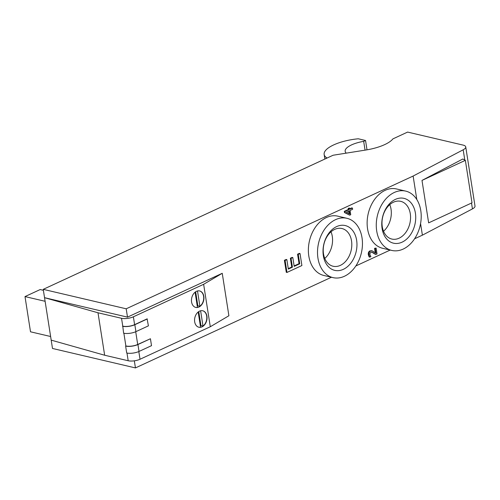 <?xml version="1.0" encoding="UTF-8"?>
<svg xmlns="http://www.w3.org/2000/svg" width="500" height="500" viewBox="0 0 500 500"><rect width="100%" height="100%" fill="white"/><g stroke="black" fill="none" stroke-linecap="round" stroke-linejoin="round"><path stroke-width="0.75" d="M285.087 260.444L286.969 272.444L301.9 265.538L300.025 253.538L298.256 254.356L299.738 263.806L294.194 266.369L292.812 257.556L291.044 258.375L292.425 267.188L288.337 269.081L286.856 259.625L285.087 260.444L284.406 260.287L286.169 259.469L286.856 259.625M294.125 265.925L299.05 263.644L299.738 263.806M299.05 263.644L297.569 254.194L298.256 254.356M297.569 254.194L299.337 253.375L300.025 253.538M284.406 260.287L286.281 272.288L286.969 272.444M288.269 268.631L291.744 267.025L292.425 267.188M291.744 267.025L290.363 258.212L291.044 258.375M290.363 258.212L292.125 257.394L292.812 257.556M43.238 289.344L333.113 155.238L365.931 150.006A30.463 10.369 -8.9 0 0 392.919 138.881L407.606 132.081L463.056 145.087A10.156 3.456 171.1 0 1 465.744 146.912A10.156 3.456 171.1 0 1 463.181 149.787L413.125 176.05L126.194 308.8L43.238 289.344L44.544 297.681L127.5 317.131L222.244 273.3L228.894 315.75L210.287 326.75L203.637 284.294L133.375 316.806A8.462 2.881 171.1 0 1 121.538 318.294L98 312.775L44.544 297.681L45.113 301.294L25 296.581L30.512 331.8L50.625 336.512L45.113 301.294M50.625 336.512L52.494 348.462L135.45 367.919L331.431 277.25M355.825 265.963L390.188 250.062M414.581 238.775L422.388 235.169L420.569 223.581M416.806 199.519L413.125 176.05M375.988 254.488L372.113 252.206L370.869 252.338L370.006 253.244L369.888 254.556L370.9 256.625L369.837 257.113L369.006 254.869C368.769 252.994 369.306 251.719 370.606 251.056L372.181 250.863L375.994 253.194L375.256 248.481L376.119 248.081L377.044 253.994L375.3 254.325L371.788 252.156M369.837 257.113L369.15 256.956L368.319 254.706C368.081 252.831 368.619 251.562 369.925 250.894L372.125 250.85M372.2 250.869L371.494 250.7M375.244 252.638L374.569 248.319L376.119 248.081M349.8 208.794L351.75 207.894L352.438 208.056L352.631 209.288L350.062 210.475L350.731 214.713L349.675 215.2L345.156 212.688L344.969 211.506L349.069 209.613L348.888 208.469L349.694 208.1L349.869 209.237L352.438 208.056M349.675 215.2L344.469 212.531L344.288 211.35L348.381 209.45L348.2 208.312L349.694 208.1M391.788 250.438L382.644 248.294A30.463 21.95 -76.8 0 1 368.231 213.619A30.463 21.95 -76.8 0 1 396.556 188.969L405.7 191.112A30.463 21.95 -76.8 0 1 420.775 210.581A30.463 21.95 -76.8 0 1 391.788 250.438A30.463 21.95 -76.8 0 1 377.369 215.763A30.463 21.95 -76.8 0 1 405.7 191.112M333.031 277.625L323.888 275.481A30.463 21.95 -76.8 0 1 309.469 240.806A30.463 21.95 -76.8 0 1 337.8 216.156L346.938 218.3A30.463 21.95 -76.8 0 1 362.019 237.769A30.463 21.95 -76.8 0 1 333.031 277.625A30.463 21.95 -76.8 0 1 318.612 242.95A30.463 21.95 -76.8 0 1 346.938 218.3M422.388 235.169L472.438 208.906A10.156 3.456 -8.9 0 0 475 206.031L465.744 146.912M327.019 158.056L326.2 157.45A30.463 10.369 171.1 0 1 324.15 154.45A30.463 10.369 171.1 0 1 358.306 138.787L365.544 140.488L363.681 141.35A20.481 6.969 -8.9 0 0 345.163 151.3A20.481 6.969 -8.9 0 0 346.306 153.131M465.356 160.35L421.994 180.413L462.775 159.019L465.356 160.35L472.006 202.806L428.644 222.869L421.994 180.413M374.569 248.319L375.256 248.481M349.263 210.85L349.762 214.075L346.344 212.2L349.263 210.85M349.044 213.675L348.644 211.131M344.469 212.531L345.156 212.688M344.288 211.35L344.969 211.506M348.381 209.45L349.069 209.613M348.2 208.312L348.888 208.469M126.194 308.8L127.5 317.131M134.338 360.825L135.45 367.919M415.394 213.075A23.019 16.587 -76.8 0 1 393.319 243.144A23.019 16.587 -76.8 0 1 387.519 206.106A23.019 16.587 -76.8 0 1 415.394 213.075M410.288 213.719A19.369 13.956 103.2 0 0 400.706 201.337A19.369 13.956 103.2 0 0 382.694 217.013A19.369 13.956 103.2 0 0 391.856 239.056A19.369 13.956 103.2 0 0 410.288 213.719M383.531 231.256A19.369 13.956 103.2 0 0 391.044 209.206A19.369 13.956 103.2 0 0 389.781 204.625M356.631 240.256A23.019 16.587 -76.8 0 1 334.562 270.331A23.019 16.587 -76.8 0 1 328.762 233.294A23.019 16.587 -76.8 0 1 356.631 240.256M351.531 240.9A19.369 13.956 103.2 0 0 341.944 228.525A19.369 13.956 103.2 0 0 323.931 244.194A19.369 13.956 103.2 0 0 333.1 266.244A19.369 13.956 103.2 0 0 351.531 240.9M324.775 258.444A19.369 13.956 103.2 0 0 332.287 236.388A19.369 13.956 103.2 0 0 331.019 231.812M147.1 318.888L148.412 325.856L135.919 331.637A8.8 2.994 171.1 0 1 123.606 333.188L122.769 326.156A8.462 2.881 -8.9 0 0 134.606 324.663L147.1 318.888M147.325 318.938L134.831 324.719A8.8 2.994 171.1 0 1 122.525 326.269M137.706 344.475L150.431 338.75L137.938 344.531A8.8 2.994 171.1 0 1 125.625 346.081L125.875 345.969A8.462 2.881 -8.9 0 0 137.706 344.475L135.712 331.731M51.194 340.131L104.65 355.231L128.188 360.75A8.462 2.881 -8.9 0 0 140.019 359.256L210.287 326.75M200.781 327.262A8.462 6.1 -76.8 0 1 198.869 327.231A8.462 6.1 -76.8 0 1 194.862 317.6A8.462 6.1 -76.8 0 1 202.731 310.756A8.462 6.1 -76.8 0 1 206.969 319.094A8.462 6.1 -76.8 0 1 200.781 327.262M200.131 306.319A8.462 6.1 -76.8 0 1 195.769 307.425A8.462 6.1 -76.8 0 1 191.762 297.794A8.462 6.1 -76.8 0 1 199.631 290.944A8.462 6.1 -76.8 0 1 203.938 297.606A8.462 6.1 -76.8 0 1 200.131 306.319M195.075 292.2L197.45 307.4A8.462 6.1 103.2 0 1 195.65 307.394M199.519 290.919A8.462 6.1 103.2 0 1 203.713 297.631A8.462 6.1 103.2 0 1 199.9 306.269L197.506 290.963M199.9 306.269L197.844 305.788L195.65 291.775M197.262 306.181A8.462 6.1 103.2 0 0 197.844 305.788M125.625 346.081L126.713 353A8.8 2.994 171.1 0 0 139.019 351.45L151.512 345.669L150.431 338.75M198.756 327.206A8.462 6.1 103.2 0 0 200.556 327.212L198.175 312.013M202.619 310.731A8.462 6.1 103.2 0 1 206.812 317.444A8.462 6.1 103.2 0 1 203 326.075L200.606 310.769M203 326.075L200.944 325.594L198.75 311.588M200.362 325.994A8.462 6.1 103.2 0 0 200.944 325.594M43.388 290.312L40.181 289.556L25 296.581M365.544 140.488L367.006 149.831M363.681 141.35L365.056 150.144M222.244 273.3L203.637 284.294M104.65 355.231L98 312.775M472.438 208.906L471.519 203.031M464.787 160.056L463.181 149.787M373.144 252.844L373.825 253M368.319 254.706L369.006 254.869M369.925 250.894L370.606 251.056M134.831 324.719L135.919 331.637M140.019 359.256L138.812 351.544M134.606 324.663L133.375 316.806M125.875 345.969L123.881 333.25M139.019 351.45L137.938 344.531M128.188 360.75L126.981 353.056M326.2 157.45L326.344 158.369M122.769 326.156L121.538 318.294M324.869 159.05L324.15 154.45"/></g></svg>
